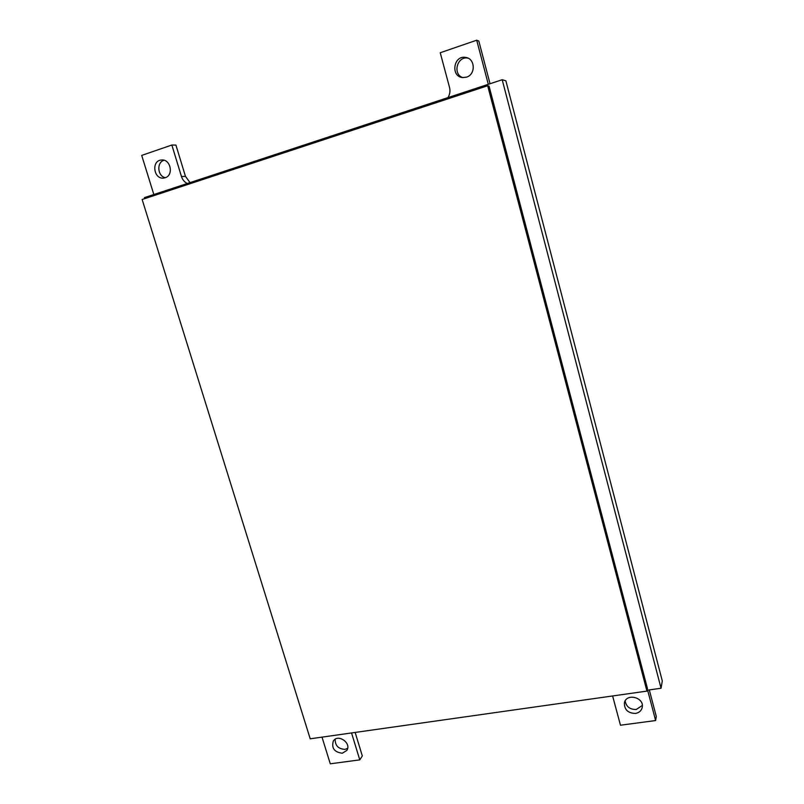 <?xml version="1.0" encoding="UTF-8"?>
<svg xmlns="http://www.w3.org/2000/svg" width="804" height="804" viewBox="0 0 804 804"><rect width="100%" height="100%" fill="white"/><g stroke="black" fill="none" stroke-linecap="round" stroke-linejoin="round"><path stroke-width="1.21" d="M647.119 690.224L661.049 688.244L662.295 680.948L505.877 80.802L502.198 79.737L144.449 197.623L144.76 198.628M661.049 688.244L502.198 79.737M487.676 85.757L142.137 199.492L310.203 738.806L646.949 691.098L647.451 688.525L489.043 86.098L487.676 85.757L646.949 691.098M490.038 83.737L478.822 41.064L476.702 40.2L488.299 84.309M649.31 689.912L656.295 716.525L655.622 720.545L620.477 725.218L612.608 695.962M153.835 194.528L141.705 155.403L171.845 145.032L175.925 145.082L185.463 176.357L190.025 182.598M352.212 732.856L351.73 733.549L359.78 759.88L362.313 755.941L355.147 732.434M165.302 177.694C157.443 176.146 156.408 162.307 164.036 160.267M462.612 77.546C452.35 73.998 457.235 55.848 467.908 58.139L468.079 58.169M347.619 748.383L344.946 749.358C338.343 748.966 335.087 745.599 335.167 739.238M642.336 705.43L636.265 709.49C629.974 709.57 626.266 706.726 625.15 700.967M447.959 97.606C449.888 94.43 450.411 91.033 449.526 87.415L440.24 52.742L476.702 40.2M647.622 690.154L655.622 720.545M359.78 759.88L330.273 763.8L322.012 737.137M635.451 713.439C639.15 712.776 641.411 710.756 642.235 707.399C644.577 697.359 626.155 692.767 624.406 702.907C624.306 709.691 627.984 713.198 635.451 713.439M342.303 753.237L346.795 750.454C351.891 743.177 337.901 733.389 333.338 741.007C331.328 748.112 334.313 752.182 342.303 753.237M466.501 77.144C475.888 74.561 475.275 58.511 465.707 57.416C453.416 54.923 450.33 76.842 462.813 77.576L466.501 77.144M165.172 177.744C174.046 175.302 170.569 158.71 161.423 160.016C151.041 160.559 153.624 179.724 163.815 178.046L165.172 177.744M187.292 183.503C184.468 182.096 182.528 179.774 181.473 176.528L185.463 176.357M171.845 145.032L181.473 176.528M351.73 733.549L351.569 732.946M161.423 160.016L162.498 160.006M465.707 57.416L467.908 58.139"/></g></svg>
